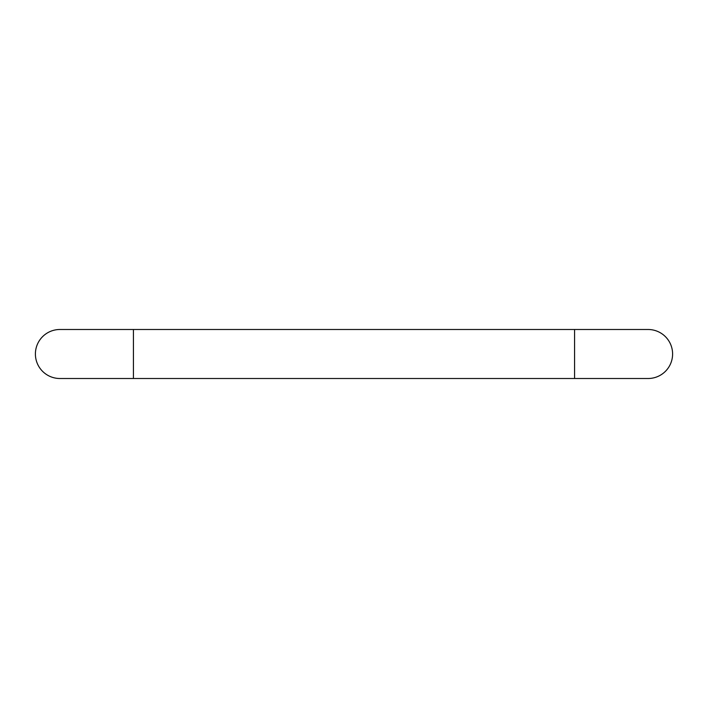 <?xml version="1.0" encoding="UTF-8"?>
<svg xmlns="http://www.w3.org/2000/svg" width="708" height="708" viewBox="0 0 708 708"><rect width="100%" height="100%" fill="white"/><g stroke="black" fill="none" stroke-linecap="round" stroke-linejoin="round"><path stroke-width="1.06" d="M574.569 329.494L574.569 378.506L648.094 378.506A24.506 24.506 0 0 0 672.6 354A24.506 24.506 0 0 0 648.094 329.494L59.906 329.494A24.506 24.506 0 0 0 35.4 354A24.506 24.506 0 0 0 59.906 378.506L133.431 378.506L133.431 329.494M574.569 378.506L133.431 378.506"/></g></svg>
